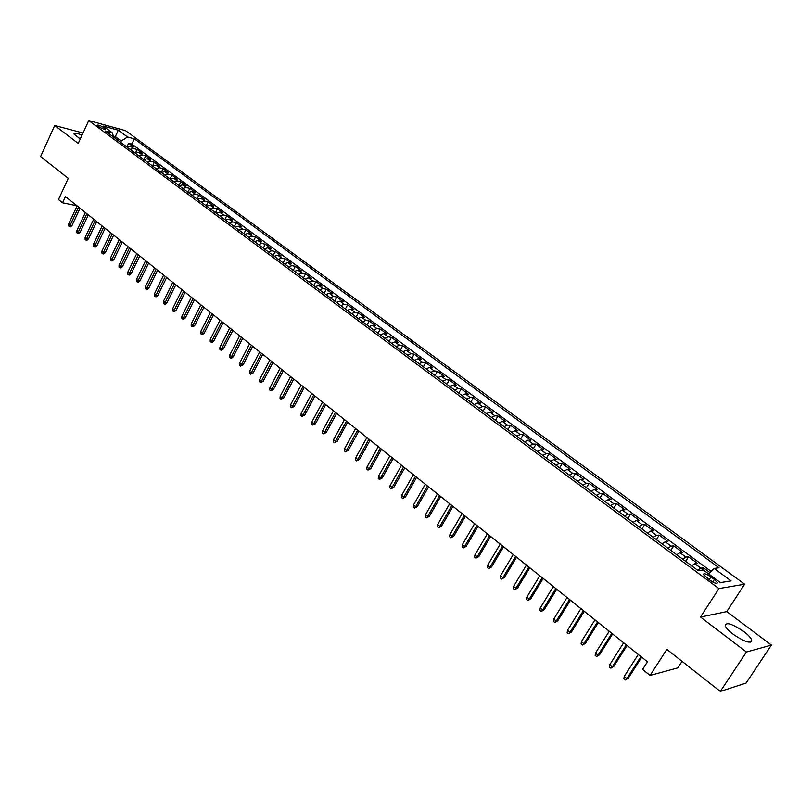 <?xml version="1.0" encoding="UTF-8"?>
<svg xmlns="http://www.w3.org/2000/svg" width="812" height="812" viewBox="0 0 812 812"><rect width="100%" height="100%" fill="white"/><g stroke="black" fill="none" stroke-linecap="round" stroke-linejoin="round"><path stroke-width="1.22" d="M82.032 135.127C76.673 133.046 73.993 132.691 73.983 134.041L80.256 138.974M733.033 634.182C745.051 642.221 751.273 644.129 751.719 639.907C750.735 637.613 748.096 634.832 743.812 631.543C731.927 623.606 725.745 621.718 725.258 625.9C726.192 628.143 728.79 630.904 733.033 634.182M98.029 126.246C101.997 128.672 104.474 129.585 105.479 128.986L104.515 128.012C100.556 125.586 98.079 124.672 97.064 125.271L98.029 126.246M744.634 584.193L125.545 130.651L88.741 120.552L718.914 588.578L744.634 584.193L726.76 611.598L700.482 617.059L746.421 652.026L771.4 645.093L726.76 611.598M771.4 645.093L746.086 683.044L720.305 691.448L666.855 649.397L650.067 675.442L677.787 667.88L682.039 661.344M83.017 132.975L54.708 125.515L40.6 156.594L68.259 178.356L58.484 199.529L62.554 202.807L76.937 205.781M746.421 652.026L720.305 691.448M709.891 572.562L703.476 567.821L701.994 570.136M691.662 565.812L694.869 563.721L697.467 563.386L688.515 556.778L685.622 561.336M676.721 554.728L679.948 552.688L682.587 552.393L673.757 545.867L670.895 550.404M661.983 543.807L665.231 541.797L667.911 541.553L659.182 535.108L656.35 539.625M647.438 533.017L650.696 531.048L653.406 530.845L644.799 524.481L641.998 528.988M633.076 522.36L636.344 520.431L639.095 520.269L630.599 513.996L627.828 518.472M618.896 511.844L622.185 509.956L624.966 509.834L616.582 503.633L613.842 508.099M604.899 501.471L608.198 499.613L611.02 499.532L602.727 493.412L600.027 497.857M591.075 491.219L594.394 489.403L597.246 489.352L589.055 483.313L586.386 487.738M577.433 481.1L580.753 479.324L583.635 479.303L575.556 473.335L572.907 477.75M563.954 471.102L567.294 469.356L570.207 469.387L562.219 463.49L559.6 467.874M550.637 461.236L553.997 459.521L556.93 459.582L549.054 453.756L546.466 458.13M537.493 451.482L540.853 449.807L543.827 449.899L536.042 444.144L533.474 448.498M524.511 441.85L527.881 440.216L530.875 440.337L523.182 434.653L520.654 438.987M511.682 432.339L515.062 430.736L518.086 430.888L510.484 425.275L507.977 429.599M499.015 422.94L502.405 421.367L505.45 421.55L497.939 416.008L495.462 420.311M486.489 413.653L489.89 412.11L492.965 412.334L485.546 406.853L483.089 411.136M474.117 404.488L477.527 402.965L480.623 403.219L473.294 397.799L470.869 402.072M461.896 395.424L465.317 393.932L468.433 394.216L461.186 388.857L458.79 393.109M449.818 386.461L453.238 385.01L456.385 385.314L449.229 380.026L446.844 384.259M437.881 377.61L441.312 376.179L444.479 376.514L437.404 371.287L435.049 375.509M426.087 368.861L429.518 367.46L432.705 367.826L425.711 362.649L423.377 366.851M414.424 360.213L417.865 358.843L421.073 359.229L414.161 354.123L411.846 358.305M402.894 351.667L406.345 350.317L409.573 350.733L402.732 345.679L400.448 349.85M391.506 343.212L394.957 341.893L398.205 342.339L391.445 337.345L389.181 341.497M380.239 334.859L383.7 333.57L386.959 334.036L380.28 329.093L378.037 333.235M369.105 326.607L372.566 325.338L375.844 325.825L369.237 320.943L367.024 325.064M358.092 318.436L361.563 317.198L364.862 317.705L358.325 312.884L356.133 316.984M347.201 310.367L350.672 309.149L353.991 309.676L347.536 304.906L345.354 308.996M336.432 302.379L339.913 301.181L343.243 301.739L336.858 297.019L334.706 301.09M325.795 294.482L329.276 293.315L332.615 293.893L326.302 289.224L324.171 293.284M315.259 286.677L318.751 285.53L322.11 286.128L315.858 281.51L313.747 285.55M304.845 278.952L308.337 277.826L311.717 278.445L305.525 273.877L303.434 277.907M294.543 271.309L298.034 270.213L301.425 270.853L295.314 266.336L293.244 270.345M284.362 263.758L287.854 262.682L291.254 263.342L285.205 258.876L283.155 262.865M274.283 256.287L277.775 255.222L281.196 255.912L275.207 251.487L273.177 255.465M264.306 248.888L267.808 247.853L271.238 248.553L265.311 244.179L263.301 248.137M254.44 241.57L257.942 240.555L261.383 241.276L255.526 236.952L253.527 240.9M244.686 234.333L248.188 233.338L251.639 234.079L245.843 229.796L243.864 233.724M235.033 227.177L238.535 226.203L241.996 226.954L236.262 222.721L234.303 226.639M225.472 220.093L228.974 219.138L232.455 219.91L226.771 215.708L224.833 219.616M216.022 213.079L219.524 212.145L223.006 212.927L217.393 208.775L215.464 212.673M206.664 206.136L210.166 205.223L213.668 206.025L208.105 201.924L206.197 205.791M197.407 199.275L200.909 198.372L204.411 199.194L198.91 195.134L197.022 198.991M188.242 192.474L191.744 191.591L195.256 192.434L189.815 188.404L187.937 192.251M179.168 185.745L182.68 184.882L186.202 185.735L180.802 181.756L178.945 185.583M170.185 179.097L173.697 178.244L177.229 179.117L171.89 175.169L170.053 178.985M161.304 172.499L164.806 171.677L168.348 172.56L163.06 168.652L161.243 172.448M156.016 165.161L159.558 166.064L154.321 162.197L152.524 165.963L156.016 165.161L159.517 167.759L163.06 168.652M143.795 159.517L147.297 158.726L150.859 159.629L145.673 155.813L143.957 159.416M135.178 153.123L138.679 152.341L142.242 153.265L137.106 149.479L135.472 152.94M650.067 675.442L642.576 669.413L647.458 661.8L65.437 196.585L62.554 202.807M714.377 579.484L710.947 576.946C706.135 573.779 703.639 572.988 703.456 574.561L709.901 580.184C714.743 583.361 717.24 584.163 717.402 582.569L714.377 579.484L712.753 582.001M113.558 137.096L112.452 132.935L105.377 131.026L698.198 570.663L703.304 569.953L720.417 582.61L731.054 580.884L720.417 582.61M112.452 132.935L103.154 126.063L118.268 130.194L127.535 137.005L134.356 138.842L719.006 567.771L714.134 568.441L731.054 580.884M697.691 570.278L700.888 568.177L703.476 567.821M711.099 571.384L131.889 144.079L128.631 143.216L127.068 146.536M126.631 146.789L130.143 146.028L133.706 146.972L128.631 143.216M130.042 149.317L133.544 148.545L137.106 149.479M138.608 155.671L142.12 154.889L145.673 155.813M147.266 162.095L150.778 161.294L154.321 162.197M164.846 175.128L168.358 174.296L171.89 175.169M173.768 181.746L177.28 180.893L180.802 181.756M182.781 188.435L186.293 187.562L189.815 188.404M191.896 195.184L195.398 194.301L198.91 195.134M201.092 202.015L204.604 201.102L208.105 201.924M210.389 208.907L213.901 207.984L217.393 208.775M219.788 215.87L223.29 214.926L226.771 215.708M229.288 222.914L232.79 221.95L236.262 222.721M238.88 230.029L242.382 229.045L245.843 229.796M248.573 237.226L252.075 236.221L255.526 236.952M258.378 244.493L261.88 243.468L265.311 244.179M268.285 251.842L271.787 250.796L275.207 251.487M278.293 259.261L281.794 258.196L285.205 258.876M288.422 266.772L291.914 265.686L295.314 266.336M298.654 274.354L302.145 273.248L305.525 273.877M308.996 282.028L312.488 280.901L315.858 281.51M319.461 289.793L322.943 288.636L326.302 289.224M330.037 297.628L333.519 296.451L336.858 297.019M340.725 305.566L344.207 304.358L347.536 304.906M351.545 313.584L355.017 312.356L358.325 312.884M362.477 321.694L365.948 320.435L369.237 320.943M373.54 329.895L377.001 328.616L380.28 329.093M384.726 338.188L388.187 336.889L391.445 337.345M396.043 346.582L399.494 345.252L402.732 345.679M407.492 355.067L410.933 353.717L414.161 354.123M419.073 363.654L422.514 362.274L425.711 362.649M430.786 372.343L434.217 370.942L437.404 371.287M442.642 381.143L446.062 379.701L449.229 380.026M454.629 390.034L458.049 388.562L461.186 388.857M466.768 399.037L470.178 397.535L473.294 397.799M479.05 408.142L482.46 406.609L485.546 406.853M491.483 417.358L494.873 415.805L497.939 416.008M504.059 426.686L507.449 425.102L510.484 425.275M516.797 436.135L520.177 434.511L523.182 434.653M529.688 445.686L533.058 444.032L536.042 444.144M542.731 455.37L546.09 453.685L549.054 453.756M555.946 465.164L559.295 463.439L562.219 463.49M569.324 475.081L572.653 473.325L575.556 473.335M582.864 485.129L586.193 483.343L589.055 483.313M596.587 495.3L599.895 493.473L602.727 493.412M610.472 505.602L613.77 503.734L616.582 503.633M624.55 516.036L627.828 514.138L630.599 513.996M638.8 526.602L642.069 524.664L644.799 524.481M653.234 537.311L656.482 535.331L659.182 535.108M667.86 548.161L671.098 546.131L673.757 545.867M682.679 559.143L685.896 557.083L688.515 556.778M700.482 617.059L718.914 588.578M54.708 125.515L78.216 143.409L88.741 120.552M114.715 137.949L115.345 136.609L113.284 136.061M120.602 142.323L121.242 140.973L115.345 136.609L118.268 130.194M708.561 573.84L714.134 568.441M156.016 168.581L159.517 167.759M131.889 144.079L134.356 138.842M127.535 137.005L121.242 140.973M640.932 656.583L626.834 678.619L628.255 678.243L625.331 679.999L626.834 678.619L624.215 676.487L638.283 654.462M628.255 678.243L641.713 657.202M625.331 679.999L623.87 678.812L624.215 676.487M626.275 644.87L612.339 666.814L613.77 666.459L610.857 668.205L612.339 666.814L609.751 664.713L623.657 642.769M613.77 666.459L627.077 645.51M610.857 668.205L609.426 667.028L609.751 664.713M611.801 633.299L598.038 655.172L599.489 654.837L596.576 656.553L598.038 655.172L595.48 653.092L609.223 631.239M599.489 654.837L612.634 633.969M596.576 656.553L595.155 655.396L595.48 653.092M597.53 621.89L583.909 643.672L585.381 643.358L582.478 645.063L583.909 643.672L581.392 641.612L594.973 619.85M585.381 643.358L598.383 622.571M582.478 645.063L581.087 643.916L581.392 641.612M583.432 610.624L569.973 632.315L571.455 632.03L568.573 633.715L569.973 632.315L567.486 630.285L580.915 608.614M571.455 632.03L584.305 611.324M568.573 633.715L567.182 632.578L567.486 630.285M569.516 599.5L556.21 621.109L557.712 620.845L554.829 622.51L556.21 621.109L553.754 619.109L567.03 597.51M557.712 620.845L570.42 600.22M554.829 622.51L553.469 621.393L553.754 619.109M555.784 588.517L542.629 610.045L544.141 609.802L541.269 611.446L542.629 610.045L540.203 608.066L553.327 586.558M544.141 609.802L556.707 589.258M541.269 611.446L539.919 610.35L540.203 608.066M542.223 577.677L529.211 599.124L530.743 598.901L527.871 600.525L529.211 599.124L526.815 597.165L539.797 575.749M530.743 598.901L543.167 578.438M527.871 600.525L526.541 599.439L526.815 597.165M528.825 566.979L515.965 588.335L517.508 588.132L514.656 589.735L515.965 588.335L513.6 586.406L526.44 565.071M517.508 588.132L529.789 567.75M514.656 589.735L513.336 588.67L513.6 586.406M515.61 556.413L502.882 577.677L504.435 577.505L501.593 579.088L502.882 577.677L500.547 575.779L513.245 554.525M504.435 577.505L516.584 557.194M501.593 579.088L500.293 578.032L500.547 575.779M502.547 545.968L489.961 567.162L491.534 566.999L488.692 568.573L489.961 567.162L487.657 565.284L500.212 544.111M491.534 566.999L503.552 546.77M488.692 568.573L487.413 567.527L487.657 565.284M489.646 535.666L477.202 556.768L478.786 556.626L475.954 558.179L477.202 556.768L474.929 554.911L487.342 533.819M478.786 556.626L490.671 536.478M475.954 558.179L474.685 557.144L474.929 554.911M476.908 525.476L464.596 546.506L466.189 546.374L463.368 547.917L464.596 546.506L462.343 544.669L474.634 523.659M466.189 546.374L477.953 526.308M463.368 547.917L462.119 546.902L462.343 544.669M464.332 515.417L452.152 536.367L453.756 536.255L450.944 537.777L452.152 536.367L449.919 534.55L462.079 513.62M453.756 536.255L465.388 516.27M450.944 537.777L449.706 536.773L449.919 534.55M451.898 505.49L439.85 526.349L441.464 526.257L438.663 527.759L439.85 526.349L437.648 524.552L449.675 503.714M441.464 526.257L452.974 506.343M438.663 527.759L437.435 526.765L437.648 524.552M439.617 495.675L427.691 516.452L429.325 516.381L426.523 517.863L427.691 516.452L425.518 514.676L437.424 493.919M429.325 516.381L440.713 496.548M426.523 517.863L425.315 516.889L425.518 514.676M427.477 485.972L415.683 506.668L417.327 506.617L414.536 508.089L415.683 506.668L413.541 504.922L425.315 484.236M417.327 506.617L428.594 486.855M414.536 508.089L413.349 507.114L413.541 504.922M415.49 476.39L403.818 497.005L405.472 496.974L402.691 498.426L403.818 497.005L401.696 495.279L413.349 474.675M405.472 496.974L416.617 477.294M402.691 498.426L401.514 497.472L401.696 495.279M403.645 466.92L392.094 487.454L393.749 487.433L390.978 488.885L392.094 487.454L390.004 485.749L401.534 465.225M393.749 487.433L404.792 467.834M390.978 488.885L389.821 487.931L390.004 485.749M391.942 457.562L380.503 478.024L382.178 478.014L379.407 479.445L380.503 478.024L378.433 476.329L389.851 455.887M382.178 478.014L393.099 458.486M379.407 479.445L378.26 478.512L378.433 476.329M380.371 448.315L369.054 468.697L370.729 468.707L367.978 470.118L369.054 468.697L367.004 467.022L378.301 446.661M370.729 468.707L381.538 449.249M367.978 470.118L366.841 469.194L367.004 467.022M368.932 439.17L357.737 459.47L359.422 459.501L356.671 460.901L357.737 459.47L355.707 457.826L366.892 437.536M359.422 459.501L370.12 440.124M356.671 460.901L355.554 459.988L355.707 457.826M357.635 430.137L346.541 450.366L348.236 450.406L345.506 451.787L346.541 450.366L344.542 448.731L355.615 428.523M348.236 450.406L358.833 431.101M345.506 451.787L344.389 450.883L344.542 448.731M346.46 421.205L335.488 441.352L337.183 441.413L334.453 442.784L335.488 441.352L333.509 439.749L344.461 419.611M337.183 441.413L347.668 422.179M334.453 442.784L333.356 441.89L333.509 439.749M335.417 412.384L324.546 432.451L326.262 432.522L323.541 433.872L324.546 432.451L322.597 430.857L333.438 410.801M326.262 432.522L336.635 413.359M323.541 433.872L322.455 432.989L322.597 430.857M324.495 403.655L313.736 423.641L315.452 423.732L312.742 425.072L313.736 423.641L311.808 422.067L322.547 402.092M315.452 423.732L325.734 404.64M312.742 425.072L311.666 424.199L311.808 422.067M313.696 395.028L303.049 414.942L304.774 415.033L302.064 416.363L303.049 414.942L301.14 413.379L311.767 393.485M304.774 415.033L314.944 396.023M302.064 416.363L301.008 415.5L301.14 413.379M303.028 386.492L292.472 406.335L294.208 406.447L291.518 407.756L292.472 406.335L290.584 404.792L301.12 384.969M294.208 406.447L304.287 387.497M291.518 407.756L290.463 406.903L290.584 404.792M292.472 378.057L282.028 397.819L283.764 397.941L281.074 399.25L282.028 397.819L280.16 396.297L290.584 376.545M283.764 397.941L293.741 379.072M281.074 399.25L280.038 398.398L280.16 396.297M282.028 369.714L271.685 389.405L273.431 389.537L270.751 390.836L271.685 389.405L269.838 387.892L280.16 368.222M273.431 389.537L283.317 370.739M270.751 390.836L269.726 389.993L269.838 387.892M271.705 361.462L261.464 381.082L263.22 381.224L260.55 382.503L261.464 381.082L259.637 379.59L269.868 359.99M263.22 381.224L273.005 362.497M260.55 382.503L259.535 381.681L259.637 379.59M261.505 353.301L251.355 372.84L253.111 373.002L250.451 374.271L251.355 372.84L249.548 371.368L259.678 351.84M253.111 373.002L262.804 354.347M250.451 374.271L249.446 373.449L249.548 371.368M251.405 345.232L241.357 364.7L243.123 364.872L240.464 366.131L241.357 364.7L239.57 363.248L249.599 343.791M243.123 364.872L252.725 346.288M240.464 366.131L239.469 365.319L239.57 363.248M241.418 337.254L231.461 356.641L233.237 356.823L231.572 358.173L230.588 358.072L231.461 356.641L229.694 355.199L239.631 335.823M233.237 356.823L242.747 338.31M230.588 358.072L229.603 357.27L229.694 355.199M231.542 329.357L221.676 348.673L223.452 348.866L221.808 350.205L220.813 350.104L221.676 348.673L219.93 347.252L229.776 327.947M223.452 348.866L232.871 330.423M220.813 350.104L219.849 349.312L219.93 347.252M221.767 321.542L212.003 340.796L213.779 340.999L212.135 342.329L211.15 342.217L212.003 340.796L210.267 339.386L220.022 320.151M213.779 340.999L223.117 322.618M211.15 342.217L210.186 341.436L210.267 339.386M212.094 313.818L202.421 332.991L204.208 333.204L202.574 334.534L201.589 334.422L202.421 332.991L200.706 331.6L210.369 312.437M204.208 333.204L213.454 314.904M201.589 334.422L200.635 333.641L200.706 331.6M202.533 306.175L192.941 325.277L194.738 325.5L193.114 326.83L192.119 326.698L192.941 325.277L191.246 323.897L200.828 304.804M194.738 325.5L203.903 307.261M192.119 326.698L191.185 325.937L191.246 323.897M193.073 298.603L183.573 317.644L185.369 317.878L183.756 319.197L182.761 319.065L183.573 317.644L181.898 316.274L191.378 297.253M185.369 317.878L194.444 299.709M182.761 319.065L181.827 318.304L181.898 316.274M183.705 291.122L174.296 310.082L176.092 310.336L174.499 311.646L173.494 311.514L174.296 310.082L172.631 308.733L182.03 289.782M176.092 310.336L185.085 292.229M173.494 311.514L172.57 310.763L172.631 308.733M174.438 283.713L165.11 302.612L166.917 302.866L165.333 304.175L164.328 304.033L165.11 302.612L163.476 301.272L172.783 282.393M166.917 302.866L175.828 284.829M164.328 304.033L163.415 303.292L163.476 301.272M165.272 276.385L156.026 295.213L157.832 295.477L156.259 296.786L155.254 296.634L156.026 295.213L154.402 293.893L163.628 275.075M157.832 295.477L166.673 277.501M155.254 296.634L154.351 295.903L154.402 293.893M156.198 269.137L147.033 287.895L148.85 288.169L147.287 289.468L146.272 289.316L147.033 287.895L145.429 286.585L154.574 267.838M148.85 288.169L157.609 270.254M146.272 289.316L145.389 288.585L145.429 286.585M147.216 261.961L138.141 280.647L139.958 280.932L138.395 282.221L137.39 282.068L138.141 280.647L136.548 279.348L145.612 260.672M139.958 280.932L148.637 263.088M137.39 282.068L136.507 281.348L136.548 279.348M138.334 254.856L129.331 273.471L131.148 273.766L129.605 275.055L128.59 274.892L129.331 273.471L127.758 272.193L136.741 253.577M131.148 273.766L139.755 255.993M128.59 274.892L127.717 274.182L127.758 272.193M129.534 247.822L120.612 266.377L122.439 266.671L120.897 267.96L119.892 267.787L120.612 266.377L119.049 265.098L127.961 246.564M122.439 266.671L130.965 248.959M119.892 267.787L119.019 267.087L119.049 265.098M120.826 240.859L111.985 259.343L113.812 259.657L112.279 260.936L111.264 260.764L111.985 259.343L110.442 258.084L119.273 239.621M113.812 259.657L122.257 242.006M111.264 260.764L110.412 260.063L110.442 258.084M112.208 233.968L103.439 252.39L105.276 252.705L103.753 253.983L102.738 253.801L103.439 252.39L101.916 251.141L110.665 232.739M105.276 252.705L113.65 235.125M102.738 253.801L101.886 253.111L101.916 251.141M103.672 227.157L94.984 245.498L96.821 245.833L95.308 247.092L94.293 246.919L94.984 245.498L93.471 244.27L102.15 225.929M96.821 245.833L105.124 228.304M94.293 246.919L93.451 246.229L93.471 244.27M95.227 220.397L86.61 238.687L88.447 239.022L86.945 240.281L85.93 240.098L86.61 238.687L85.118 237.459L93.715 219.189M88.447 239.022L96.679 221.564M85.93 240.098L85.098 239.418L85.118 237.459M86.864 213.718L78.328 231.927L80.165 232.273L78.673 233.531L77.647 233.348L78.328 231.927L76.835 230.72L85.372 212.521M80.165 232.273L88.325 214.886M77.647 233.348L76.825 232.668L76.835 230.72M78.581 207.101L70.116 225.249L71.953 225.594L70.471 226.852L69.456 226.66L70.116 225.249L68.644 224.051L77.099 205.913M71.953 225.594L80.043 208.268M69.456 226.66L68.634 225.99L68.644 224.051M694.869 563.721L700.888 568.177M130.143 146.028L133.544 148.545M138.679 152.341L142.12 154.889M147.297 158.726L150.778 161.294M164.806 171.677L168.358 174.296M173.697 178.244L177.28 180.893M182.68 184.882L186.293 187.562M191.744 191.591L195.398 194.301M200.909 198.372L204.604 201.102M210.166 205.223L213.901 207.984M219.524 212.145L223.29 214.926M228.974 219.138L232.79 221.95M238.535 226.203L242.382 229.045M248.188 233.338L252.075 236.221M257.942 240.555L261.88 243.468M267.808 247.853L271.787 250.796M277.775 255.222L281.794 258.196M287.854 262.682L291.914 265.686M298.034 270.213L302.145 273.248M308.337 277.826L312.488 280.901M318.751 285.53L322.943 288.636M329.276 293.315L333.519 296.451M339.913 301.181L344.207 304.358M350.672 309.149L355.017 312.356M361.563 317.198L365.948 320.435M372.566 325.338L377.001 328.616M383.7 333.57L388.187 336.889M394.957 341.893L399.494 345.252M406.345 350.317L410.933 353.717M417.865 358.843L422.514 362.274M429.518 367.46L434.217 370.942M441.312 376.179L446.062 379.701M453.238 385.01L458.049 388.562M465.317 393.932L470.178 397.535M477.527 402.965L482.46 406.609M489.89 412.11L494.873 415.805M502.405 421.367L507.449 425.102M515.062 430.736L520.177 434.511M527.881 440.216L533.058 444.032M540.853 449.807L546.09 453.685M553.997 459.521L559.295 463.439M567.294 469.356L572.653 473.325M580.753 479.324L586.193 483.343M594.394 489.403L599.895 493.473M608.198 499.613L613.77 503.734M622.185 509.956L627.828 514.138M636.344 520.431L642.069 524.664M650.696 531.048L656.482 535.331M665.231 541.797L671.098 546.131M679.948 552.688L685.896 557.083M709.191 579.656L710.947 576.946M750.136 642.302L751.719 639.907M716.834 583.452L717.402 582.569"/></g></svg>
